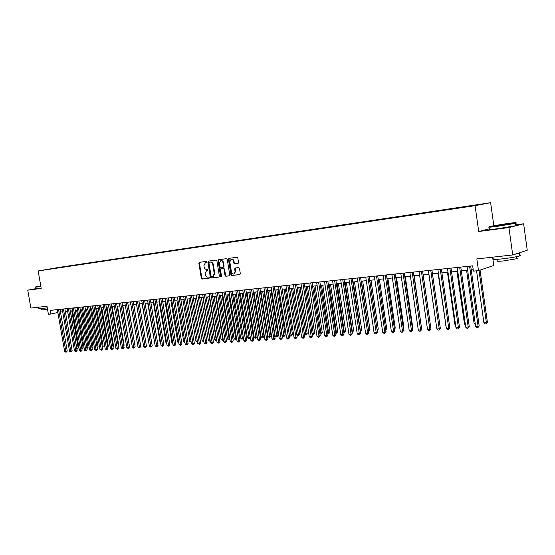 <?xml version="1.0" encoding="UTF-8"?>
<svg xmlns="http://www.w3.org/2000/svg" width="555" height="555" viewBox="0 0 555 555"><rect width="100%" height="100%" fill="white"/><g stroke="black" fill="none" stroke-linecap="round" stroke-linejoin="round"><path stroke-width="0.83" d="M206.779 261.946L206.231 261.419L199.391 262.342L198.891 263.264L201.333 278.312L202.11 279.075L208.957 278.256L209.311 277.611L208.763 277.077L207.875 277.188C206.592 277.174 205.759 276.362 205.371 274.753L205.17 273.49L206.557 270.597L207.743 270.424L208.049 269.786L207.501 269.251L206.606 269.369C205.329 269.362 204.497 268.558 204.108 266.941L203.9 265.685L205.35 262.751L206.46 262.591L206.779 261.946M481.608 204.08L477.092 204.816L481.608 204.08M237.984 263.368L238.525 262.411L237.831 258.033L237.006 257.256L228.924 258.352L228.452 259.296L230.929 274.753L231.74 275.537L239.885 274.545L240.315 273.629L239.476 268.349L238.65 267.565L235.112 268.023L234.661 268.946L235.077 271.555L233.912 274.017C232.677 274.219 231.858 273.546 231.449 271.999L229.819 261.814L231.074 259.303C232.274 259.164 233.065 259.844 233.44 261.336L233.717 263.042L234.536 263.812L238.06 263.348M35.319 288.739L27.75 290.175L30.893 308.06L47.002 306.284L48.396 314.269L50.803 314.026L50.165 310.391L472.659 265.838L473.415 271.138L478.5 270.625L493.797 265.498L492.632 257.173M489.85 228.715L478.708 231.497L508.928 227.564L512.723 254.96L476.842 258.914L478.5 270.625M478.708 231.497L475.08 205.669L38.156 270.958L58.92 267.406L490.627 202.686L475.08 205.669M27.75 290.175L41.209 288.427L38.156 270.958M216.908 260.843L216.117 260.08L208.333 261.134L207.875 262.057L210.331 277.236L211.115 278L218.85 277.077L219.378 276.147L216.908 260.843M218.587 259.747L226.461 258.685L227.273 259.449L229.749 274.898L229.319 275.814M229.208 275.835L225.823 276.237L225.018 275.467L224.019 269.231L223.214 268.46L220.904 268.766L220.46 269.681L221.5 276.147L221.202 276.785L220.571 276.258L218.066 260.69L218.531 259.761M508.928 227.564L523.622 223.776L527.25 250.243L512.723 254.96M57.345 267.746L62.313 266.941L57.345 267.746M471.084 206.072L474.095 205.232L63.929 266.698L59.905 267.663M471.153 205.794L482.122 204.15L475.697 205.378L461.559 207.619L60.065 267.364M493.825 225.614L490.627 202.686M523.622 223.776L515.539 224.837M60.467 312.028L62.694 311.799M65.351 311.528L67.613 311.293M70.284 311.022L72.587 310.786M75.265 310.509L77.61 310.266M80.302 309.995L82.681 309.745M85.394 309.468L87.815 309.225M90.534 308.941L92.997 308.691M95.731 308.413L98.235 308.15M100.982 307.872L103.535 307.609M106.289 307.324L108.891 307.061M111.659 306.776L114.302 306.506M117.084 306.221L119.769 305.944M122.565 305.659L125.298 305.375M128.108 305.09L130.89 304.806M133.713 304.515L136.544 304.223M139.381 303.932L142.267 303.64M145.112 303.342L148.046 303.044M150.911 302.752L153.895 302.447M156.774 302.149L159.805 301.837M162.698 301.538L165.785 301.226M168.692 300.928L171.835 300.602M174.756 300.304L177.954 299.977M180.888 299.672L184.149 299.339M187.097 299.041L190.407 298.701M193.376 298.396L196.748 298.049M199.724 297.744L203.158 297.39M206.155 297.085L209.644 296.724M212.655 296.419L216.214 296.051M219.239 295.746L222.853 295.371M225.899 295.059L229.583 294.684M232.642 294.365L236.388 293.983M239.462 293.671L243.277 293.276M246.371 292.957L250.256 292.561M253.364 292.242L257.319 291.84M260.441 291.514L264.471 291.104M267.607 290.778L271.707 290.362M274.864 290.036L279.04 289.606M282.217 289.287L286.47 288.85M289.661 288.517L293.99 288.073M297.196 287.747L301.608 287.296M304.834 286.963L309.322 286.505M312.569 286.172L317.141 285.7M320.401 285.367L325.063 284.888M328.345 284.555L333.09 284.063M336.385 283.73L341.221 283.23M344.537 282.89L349.463 282.384M352.8 282.044L357.815 281.531M361.173 281.184L366.286 280.663M369.658 280.317L374.868 279.782M378.26 279.436L383.567 278.887M386.981 278.541L392.392 277.986M395.826 277.632L401.334 277.063M404.789 276.709L410.409 276.133M413.877 275.779L419.608 275.19M423.097 274.836L428.939 274.232M432.456 273.872L438.408 273.261M441.94 272.9L448.01 272.276M451.562 271.915L457.75 271.277M461.33 270.916L467.636 270.264M471.237 269.897L473.207 269.695M50.803 314.026L57.852 312.458M63.991 267.052L63.929 266.698M206.571 262.543L205.884 262.647M207.098 270.479L207.854 270.361M199.772 262.293L199.439 263.153L201.881 278.194L202.658 278.95L209.138 278.18M208.763 261.079L208.423 261.946L210.879 277.111L211.663 277.875L219.072 276.994M209.297 262.21L208.937 262.862L211.087 276.196L211.642 276.73L212.884 276.55L214.244 273.657L212.766 264.52C212.378 262.89 211.531 262.078 210.241 262.085L209.291 262.21M213.141 276.494L214.792 273.539L214.244 273.657M209.846 262.106L210.789 261.974C212.079 261.967 212.926 262.779 213.314 264.402L214.792 273.539M229.444 275.752L225.823 276.237M221.535 268.634L223.762 268.349L224.56 269.12L225.566 275.342L226.371 276.119M218.961 259.698L218.614 260.579L221.417 276.619M222.978 262.758C222.604 261.287 221.833 260.614 220.661 260.746L219.419 263.23L219.995 266.788L220.793 267.552L223.103 267.253L223.554 266.331L222.978 262.758L223.526 262.647C223.152 261.176 222.375 260.503 221.202 260.635L220.828 260.711M223.651 267.135L223.103 267.253L223.651 267.135L224.095 266.213L223.554 266.331M223.526 262.647L224.095 266.213M231.262 259.268L231.615 259.192C232.816 259.053 233.606 259.733 233.988 261.225L234.259 262.924L235.077 263.701L238.185 263.299M234.161 273.962L235.618 271.437L235.077 271.555M235.528 267.961L235.202 268.828L235.618 271.437M229.347 258.29L228.993 259.185L231.47 274.635L232.281 275.412L240.003 274.489M76.757 348.484L78.193 348.117L71.761 310.869M78.193 348.117L77.041 349.317L76.84 348.478L70.367 311.015M58.573 309.503L65.858 351.433L64.644 351.509L57.359 309.628M60.002 309.35L67.245 351.058L65.858 351.433L66.073 352.279L64.644 351.509M67.245 351.058L66.073 352.279M40.765 285.915L35.298 286.99L40.848 286.359M40.883 286.581L35.062 287.254M40.82 286.22L39.565 286.318L40.792 286.047M47.279 307.872L38.822 308.74L38.559 307.213M42.007 306.832L39.218 307.137M47.543 309.385L41.604 309.974L41.389 308.74M41.16 288.163L35.333 288.822L35.076 287.365M507.27 223.54L490.051 226.364C487.269 227.085 489.704 226.967 497.356 225.996L515.179 223.054C517.302 222.423 514.665 222.59 507.27 223.54M515.581 222.944C516.733 222.902 516.719 223.034 515.539 223.332L497.28 226.35C489.926 227.286 487.269 227.446 489.309 226.835M504.835 224.144L508.553 223.949L495.997 225.607L504.835 224.144M507.561 224.158L497.238 225.691M519.709 255.12C521.249 255.175 521.284 255.439 519.82 255.91C515.866 256.986 509.865 257.992 501.81 258.928C494.165 259.685 491.577 259.594 494.04 258.665M504.71 255.841L498.473 256.535M516.448 258.165C517.551 258.214 517.579 258.408 516.532 258.748L503.586 260.926C498.071 261.46 496.191 261.384 497.967 260.704M515.602 225.309C517.128 225.24 517.149 225.385 515.664 225.76L497.606 228.729C489.975 229.68 487.408 229.805 489.905 229.097M520.202 252.532L519.452 253.219L514.887 254.259M81.758 348.165L83.09 347.805L76.639 310.37M83.09 347.805L81.911 349.019M81.828 348.568L81.932 349.019M86.809 347.825L88.037 347.492L81.564 309.863M88.037 347.492L86.962 348.686M91.915 347.479L93.032 347.173L86.538 309.35M93.032 347.173L92.068 348.346M97.076 347.132L98.075 346.854L91.568 308.837M98.075 346.854L97.222 347.999M63.457 308.989L70.763 351.135L69.528 351.211L62.229 309.114M64.886 308.837L72.15 350.76L70.763 351.135L70.971 351.988L69.528 351.211M72.15 350.76L70.971 351.988M68.383 308.469L75.716 350.836L74.474 350.913L67.148 308.594M69.812 308.316L77.103 350.462L75.716 350.836L75.924 351.697L74.474 350.913M77.103 350.462L75.924 351.697M73.371 307.942L80.718 350.531L79.462 350.607L72.115 308.074M74.8 307.789L82.105 350.156L80.718 350.531L80.919 351.398L79.462 350.607M82.105 350.156L80.919 351.398M78.401 307.408L85.775 350.226L84.506 350.302L77.138 307.546M79.83 307.262L87.163 349.844L85.775 350.226L85.976 351.093L84.506 350.302M87.163 349.844L85.976 351.093M102.286 346.778L103.174 346.535L96.646 308.316M103.174 346.535L102.432 347.652M83.493 306.873L90.888 349.914L89.605 349.99L82.216 307.005M84.922 306.721L92.269 349.532L90.888 349.914L91.082 350.788L89.605 349.99M92.269 349.532L91.082 350.788M107.552 346.424L108.329 346.209L101.78 307.789M108.329 346.209L107.705 347.298M112.88 346.063L113.539 345.876L106.969 307.255M113.539 345.876L113.005 346.799M118.257 345.696L118.798 345.543L112.214 306.721M118.798 345.543L118.361 346.299M123.703 345.321L124.112 345.21L117.507 306.18M124.112 345.21L123.779 345.793M129.197 344.946L122.863 305.625M129.488 344.87L129.253 345.272M88.633 306.332L96.05 349.601L94.752 349.678L87.343 306.471M90.063 306.18L97.43 349.22L96.05 349.601L96.244 350.482L94.752 349.678M97.43 349.22L96.244 350.482M93.83 305.784L101.267 349.282L99.956 349.366L92.525 305.923M95.252 305.632L102.647 348.901L101.267 349.282L101.454 350.17L99.956 349.366M102.647 348.901L101.454 350.17M99.081 305.229L106.539 348.963L105.221 349.046L97.763 305.368M100.504 305.077L107.92 348.582L106.539 348.963L106.727 349.851L105.221 349.046M107.92 348.582L106.727 349.851M104.389 304.667L111.874 348.644L110.535 348.727L103.057 304.813M105.811 304.522L113.255 348.256L111.874 348.644L112.055 349.539L110.535 348.727M113.255 348.256L112.055 349.539M109.758 304.105L117.265 348.318L115.912 348.401L108.412 304.244M111.18 303.953L118.638 347.929L117.265 348.318L117.438 349.213L115.912 348.401M118.638 347.929L117.438 349.213M134.754 344.572L128.274 305.07M115.183 303.529L122.71 347.985L121.344 348.068L113.817 303.675M116.606 303.384L124.084 347.596L122.71 347.985L122.877 348.887L121.344 348.068M124.084 347.596L122.877 348.887M140.38 344.183L133.748 304.508M120.664 302.954L128.212 347.652L126.831 347.735L119.29 303.099M122.086 302.801L129.586 347.263L128.212 347.652L128.378 348.561L126.831 347.735M129.586 347.263L128.378 348.561M136.509 304.23L143.266 344.294M126.207 302.371L133.783 347.312L132.381 347.402L124.819 302.517M127.629 302.218L135.156 346.924L133.783 347.312L133.942 348.228L132.381 347.402M135.156 346.924L133.942 348.228M142.087 303.654L149.004 343.933M131.819 301.781L139.409 346.972L138.001 347.062L130.411 301.927M133.235 301.629L140.783 346.577L139.409 346.972L139.569 347.895L138.001 347.062M140.783 346.577L139.569 347.895M147.72 303.079L154.803 343.566M154.866 343.92L154.477 343.587M137.487 301.178L145.098 346.625L143.676 346.715L136.058 301.33M138.896 301.032L146.464 346.23L145.098 346.625L145.25 347.555L143.676 346.715M146.464 346.23L145.25 347.555M153.423 302.496L160.201 343.226L160.672 343.198M160.756 343.712L160.201 343.226M143.218 300.574L150.856 346.278L149.413 346.369L141.775 300.727M144.626 300.428L152.223 345.883L150.856 346.278L151.002 347.208L149.413 346.369M152.223 345.883L151.002 347.208M159.188 301.899L165.98 342.865L166.604 342.824M166.715 343.503L165.98 342.865M165.008 301.303L171.828 342.497L172.605 342.442M172.744 343.295L171.828 342.497M170.905 300.699L177.739 342.123L178.675 342.06M178.828 342.997L177.739 342.123M176.865 300.089L183.719 341.748L184.815 341.679M184.968 342.615L183.719 341.748M182.886 299.471L189.761 341.367L191.024 341.283M191.177 342.234L189.761 341.367M188.984 298.847L195.88 340.978L197.309 340.888M197.462 341.838L195.88 340.978M195.145 298.215L202.062 340.59L203.616 340.493L196.699 298.056M203.817 341.422L203.088 341.491L202.062 340.59M203.713 341.45L203.664 340.479M201.382 297.577L208.319 340.194L209.894 340.097L202.957 297.411M210.241 340.985L209.353 341.103L208.319 340.194M209.984 341.061L210.088 340.035M207.695 296.925L214.646 339.799L216.235 339.695L209.284 296.765M216.741 340.541L215.68 340.708L214.646 339.799M216.318 340.666L216.589 339.591M214.07 296.273L221.043 339.396L222.659 339.292L215.68 296.106M223.311 340.007L222.09 340.312L221.043 339.396M222.735 340.271L222.659 339.292L223.166 339.133M220.529 295.607L227.522 338.987L229.153 338.883L222.153 295.44M229.936 339.355L228.57 339.91L227.522 338.987M229.222 339.868L229.153 338.883L229.825 338.668M227.064 294.941L234.071 338.571L235.722 338.467L228.709 294.774M236.645 338.696L236.298 339.299L235.126 339.5L234.071 338.571M235.785 339.459L235.722 338.467L236.562 338.203M233.676 294.261L240.703 338.155L242.369 338.05L235.341 294.094M243.43 338.023L242.937 338.883L241.758 339.091L240.703 338.155M242.431 339.05L242.369 338.05L243.381 337.724M240.364 293.574L247.412 337.731L249.098 337.627L242.049 293.401M250.305 337.343L249.146 338.633L248.474 338.675L247.412 337.731M249.146 338.633L249.098 337.627L250.291 337.246M247.135 292.88L254.197 337.308L255.91 337.197L257.18 336.788L250.152 292.575M257.18 336.788L255.952 338.21L248.834 292.707M255.952 338.21L255.265 338.252L254.197 337.308M253.982 292.18L261.072 336.871L262.799 336.76L264.062 336.351L257.021 291.868M264.062 336.351L262.834 337.78L255.709 291.999M262.834 337.78L262.14 337.822L261.072 336.871M260.919 291.465L268.023 336.434L269.772 336.323L271.034 335.907L263.972 291.153M271.034 335.907L269.799 337.35L262.661 291.292M269.799 337.35L269.099 337.391L268.023 336.434M267.933 290.751L275.058 335.99L276.834 335.879L278.09 335.463L271.006 290.431M278.09 335.463L276.855 336.906L269.702 290.563M276.855 336.906L276.147 336.954L275.058 335.99M149.011 299.964L156.677 345.925L155.213 346.015L147.561 300.116M150.419 299.818L158.036 345.529L156.677 345.925L156.815 346.861L155.213 346.015M158.036 345.529L156.815 346.861M154.873 299.346L162.559 345.571L161.082 345.661L153.402 299.499M156.281 299.2L163.919 345.168L162.559 345.571L162.698 346.514L161.082 345.661M163.919 345.168L162.698 346.514M160.804 298.722L168.512 345.21L167.013 345.3L159.313 298.881M162.206 298.576L169.865 344.808L168.512 345.21L168.644 346.153L167.013 345.3M169.865 344.808L168.644 346.153M166.798 298.091L174.527 344.842L173.014 344.939L165.293 298.25M168.2 297.945L175.88 344.44L174.527 344.842L174.652 345.8L173.014 344.939M175.88 344.44L174.652 345.8M172.862 297.452L180.618 344.475L179.085 344.565L171.342 297.612M174.263 297.3L181.964 344.072L180.618 344.475L180.736 345.432L179.085 344.565M181.964 344.072L180.736 345.432M179.001 296.8L186.771 344.1L185.231 344.197L177.461 296.967M180.396 296.654L188.124 343.698L186.771 344.1L186.889 345.064L185.231 344.197M188.124 343.698L186.889 345.064M185.21 296.148L193.001 343.725L191.44 343.822L183.65 296.315M186.598 296.002L194.347 343.316L193.001 343.725L193.112 344.697L191.44 343.822M194.347 343.316L193.112 344.697M191.489 295.489L199.307 343.344L197.726 343.441L189.914 295.655M192.876 295.343L200.646 342.934L199.307 343.344L199.411 344.322L197.726 343.441M200.646 342.934L199.411 344.322M197.844 294.816L205.683 342.955L204.08 343.052L196.248 294.982M199.224 294.67L207.022 342.546L205.683 342.955L205.78 343.94L204.08 343.052M207.022 342.546L205.78 343.94M204.268 294.136L212.135 342.567L210.511 342.664L202.658 294.31M205.655 293.99L213.467 342.151L212.135 342.567L212.225 343.552L210.511 342.664M213.467 342.151L212.225 343.552M210.775 293.449L218.663 342.171L217.026 342.269L209.145 293.623M212.156 293.311L219.988 341.755L218.663 342.171L218.746 343.163L217.026 342.269M219.988 341.755L218.746 343.163M217.359 292.756L225.268 341.769L223.609 341.866L215.708 292.936M218.732 292.617L226.593 341.353L225.268 341.769L225.344 342.768L223.609 341.866M226.593 341.353L225.344 342.768M224.026 292.055L231.955 341.367L230.276 341.464L222.354 292.235M225.392 291.909L233.273 340.943L231.955 341.367L232.025 342.373L231.352 342.414L230.276 341.464M233.273 340.943L232.025 342.373M230.769 291.347L238.719 340.95L237.02 341.054L229.076 291.521M232.136 291.202L240.037 340.534L238.719 340.95L238.782 341.97L238.102 342.012L237.02 341.054M240.037 340.534L238.782 341.97M237.596 290.626L245.574 340.541L243.853 340.645L235.882 290.806M238.955 290.48L246.878 340.118L245.574 340.541L245.629 341.561L244.935 341.602L243.853 340.645M246.878 340.118L245.629 341.561M244.505 289.897L252.504 340.118L250.763 340.222L242.771 290.078M245.858 289.752L253.808 339.695L252.504 340.118L252.553 341.145L251.852 341.186L250.763 340.222M253.808 339.695L252.553 341.145M251.498 289.155L259.525 339.695L257.756 339.799L249.743 289.342M252.851 289.016L260.822 339.265L259.525 339.695L259.56 340.728L258.859 340.77L257.756 339.799M260.822 339.265L259.56 340.728M258.581 288.413L266.629 339.265L264.839 339.369L256.805 288.6M259.927 288.267L267.919 338.834L266.629 339.265L266.657 340.305L265.949 340.347L264.839 339.369M267.919 338.834L266.657 340.305M275.044 290.022L282.183 335.539L283.98 335.428L285.228 335.012L278.131 289.703M285.228 335.012L283.993 336.469L276.834 289.835M283.993 336.469L283.272 336.51L282.183 335.539M282.238 289.28L289.398 335.088L291.215 334.97L292.457 334.554L285.339 288.961M292.457 334.554L291.222 336.018L284.049 289.093M291.222 336.018L290.494 336.059L289.398 335.088M296.842 334.616L299.776 334.089L292.638 288.212M299.776 334.089L298.534 335.56L291.354 288.343M298.534 335.56L297.799 335.608L296.863 334.776M304.397 334.145L307.186 333.624L300.033 287.455M307.186 333.624L305.944 335.102L298.75 287.587M305.944 335.102L304.452 334.478M312.056 333.659L314.685 333.146L307.512 286.692M314.685 333.146L313.443 334.637L306.242 286.817M313.443 334.637L312.132 334.186M319.805 333.173L322.288 332.667L315.094 285.908M322.288 332.667L321.04 334.166L313.832 286.04M321.04 334.166L319.916 333.888M327.658 332.674L329.982 332.181L322.767 285.124M329.982 332.181L328.733 333.687L321.512 285.256M328.733 333.687L327.804 333.597M335.622 332.174L337.773 331.689L330.544 284.326M337.773 331.689L336.524 333.201L329.295 284.451M336.524 333.201L335.782 333.25M343.684 331.668L345.668 331.189L338.418 283.522M345.668 331.189L344.419 332.716L337.176 283.647M344.419 332.716L343.843 332.75M351.849 331.155L353.66 330.683L346.396 282.703M353.66 330.683L352.411 332.216L345.168 282.828M352.411 332.216L352.016 332.244M265.755 287.656L273.823 338.827L272.012 338.932L263.958 287.844M267.094 287.518L275.107 338.397L273.823 338.827L273.844 339.875L273.122 339.917L272.012 338.932M275.107 338.397L273.844 339.875M273.018 286.886L281.107 338.383L279.276 338.495L271.194 287.081M274.35 286.748L282.384 337.953L281.107 338.383L281.121 339.438L280.393 339.487L279.276 338.495M282.384 337.953L281.121 339.438M280.372 286.116L288.482 337.94L286.63 338.05L278.527 286.311M281.697 285.978L289.759 337.502L288.482 337.94L288.489 339.001L287.747 339.043L286.63 338.05M289.759 337.502L288.489 339.001M287.823 285.325L295.954 337.482L294.074 337.6L285.95 285.527M289.141 285.187L297.216 337.045L295.954 337.482L295.954 338.557L295.198 338.599L294.074 337.6M297.216 337.045L295.954 338.557M295.364 284.535L303.516 337.024L301.615 337.142L293.47 284.736M296.675 284.396L304.778 336.587L303.516 337.024L303.509 338.106L302.746 338.148L301.615 337.142M304.778 336.587L303.509 338.106M303.009 283.73L311.182 336.559L309.253 336.677L301.087 283.931M304.313 283.591L312.43 336.122L311.182 336.559L311.161 337.648L310.391 337.69L309.253 336.677M312.43 336.122L311.161 337.648M310.745 282.911L318.945 336.087L316.995 336.205L308.802 283.119M312.049 282.772L320.186 335.65L318.945 336.087L318.917 337.183L318.133 337.232L316.995 336.205M320.186 335.65L318.917 337.183M318.591 282.086L326.805 335.615L324.828 335.733L316.621 282.294M319.881 281.947L328.047 335.171L326.805 335.615L326.77 336.712L325.979 336.76L324.828 335.733M328.047 335.171L326.77 336.712M326.534 281.246L334.769 335.13L332.771 335.255L324.536 281.454M327.818 281.114L336.004 334.686L334.769 335.13L334.727 336.24L333.923 336.288L332.771 335.255M336.004 334.686L334.727 336.24M334.589 280.4L342.844 334.644L340.819 334.762L332.563 280.608M335.858 280.261L344.065 334.193L342.844 334.644L342.789 335.754L341.977 335.803L340.819 334.762M344.065 334.193L342.789 335.754M360.133 330.634L361.763 330.17L354.478 281.871M361.763 330.17L360.507 331.717L353.257 281.995M342.747 279.54L351.024 334.145L348.97 334.27L340.694 279.755M344.01 279.401L352.238 333.694L351.024 334.145L350.954 335.269L350.136 335.317L348.97 334.27M352.238 333.694L350.954 335.269M368.52 330.1L369.97 329.649L362.672 281.031M369.97 329.649L368.714 331.203L361.458 281.156M377.025 329.566L378.281 329.122L370.969 280.178M377.088 330.003L369.762 280.303M378.281 329.122L377.185 330.627M385.642 328.997L386.71 328.588L379.377 279.318M386.71 328.588L385.794 330.031M394.369 328.394L395.25 328.047L387.896 278.444M395.25 328.047L394.508 329.344M403.221 327.769L403.901 327.499L396.541 277.555M403.901 327.499L403.332 328.511M412.192 327.138L412.677 326.944L405.296 276.661M412.677 326.944L412.268 327.658M421.294 326.493L414.169 275.752M421.564 326.382L421.335 326.791M430.52 325.841L423.167 274.829M428.862 274.239L436.417 325.827M438.096 273.296L445.901 325.23M445.949 325.577L445.589 325.251M351.01 278.666L359.314 333.645L357.233 333.77L348.935 278.887M352.272 278.534L360.514 333.194L359.314 333.645L359.238 334.776L358.405 334.825L357.233 333.77M360.514 333.194L359.238 334.776M359.39 277.784L367.715 333.132L365.599 333.264L357.288 278.006M360.639 277.653L368.909 332.681L367.715 333.132L367.625 334.276L366.779 334.325L365.599 333.264M368.909 332.681L367.625 334.276M367.889 276.889L376.228 332.618L374.091 332.75L365.752 277.111M369.124 276.758L377.414 332.161L376.228 332.618L376.13 333.763L375.27 333.819L374.091 332.75M377.414 332.161L376.13 333.763M376.498 275.981L384.858 332.091L382.693 332.223L374.334 276.21M377.726 275.849L386.03 331.633L384.858 332.091L384.747 333.25L383.88 333.305L382.693 332.223M386.03 331.633L384.747 333.25M385.225 275.058L393.606 331.564L391.407 331.696L383.033 275.287M386.446 274.933L394.771 331.106L393.606 331.564L393.488 332.729L392.607 332.785L391.407 331.696M394.771 331.106L393.488 332.729M394.078 274.128L402.479 331.023L400.252 331.162L391.858 274.357M395.285 273.997L403.631 330.565L402.479 331.023L402.347 332.202L401.452 332.251L400.252 331.162M403.631 330.565L402.347 332.202M403.055 273.178L411.477 330.482L409.215 330.62L400.8 273.414M404.248 273.053L412.615 330.017L411.477 330.482L411.324 331.661L410.423 331.717L409.215 330.62M412.615 330.017L411.324 331.661M412.157 272.221L420.593 329.927L418.303 330.065L409.867 272.463M413.343 272.096L421.724 329.462L420.593 329.927L420.433 331.12L419.518 331.175L418.303 330.065M421.724 329.462L420.433 331.12M421.391 271.242L429.848 329.365L427.523 329.51L419.067 271.492M422.563 271.124L430.964 328.9L429.848 329.365L429.674 330.572L428.744 330.627L427.523 329.51M430.964 328.9L429.674 330.572M430.756 270.257L439.227 328.796L436.868 328.942L428.398 270.507M431.915 270.139L440.33 328.331L439.227 328.796L439.04 330.01L438.096 330.065L436.868 328.942M440.33 328.331L439.04 330.01M447.462 272.339L454.968 324.654L455.516 324.62M455.606 325.244L454.968 324.654M440.254 269.258L448.745 328.22L446.352 328.366L437.867 269.508M441.398 269.133L449.834 327.748L448.745 328.22L448.544 329.441L447.587 329.497L446.352 328.366M449.834 327.748L448.544 329.441M456.952 271.36L464.479 324.058L465.277 324.009M465.409 324.911L464.479 324.058M449.89 268.238L458.402 327.637L455.974 327.783L447.469 268.495M451.021 268.12L459.478 327.166L458.402 327.637L458.187 328.865L457.216 328.928L455.974 327.783M459.478 327.166L458.187 328.865M466.588 270.375L474.123 323.447L475.177 323.385M475.351 324.578L474.123 323.447M459.665 267.212L468.198 327.041L465.735 327.193L457.209 267.468M460.782 267.094L469.259 326.569L468.198 327.041L467.962 328.282L466.984 328.338L465.735 327.193M469.259 326.569L467.962 328.282M476.565 270.819L483.911 322.837L486.381 322.677L487.387 322.219L480.04 270.105M487.387 322.219L486.131 323.912L486.381 322.677L479.014 270.451M486.131 323.912L485.139 323.974L483.911 322.837M469.585 266.164L478.132 326.437L475.635 326.59L467.095 266.428M470.689 266.046L479.18 325.958L478.132 326.437L477.89 327.693L476.891 327.748L475.635 326.59M479.18 325.958L477.89 327.693M207.348 270.431L206.8 270.542M202.658 278.95L202.11 279.075M201.881 278.194L201.333 278.312M199.439 263.153L198.891 263.264M211.663 277.875L211.115 278M210.879 277.111L210.331 277.236M208.423 261.946L207.875 262.057M213.314 264.402L212.766 264.52M210.789 261.974L210.241 262.085M225.566 275.342L225.018 275.467M224.56 269.12L224.019 269.231M223.762 268.349L223.214 268.46M221.119 276.14L220.571 276.258M218.614 260.579L218.066 260.69M235.077 263.701L234.536 263.812M234.259 262.924L233.717 263.042M233.988 261.225L233.44 261.336M235.202 268.828L234.661 268.946M232.281 275.412L231.74 275.537M231.47 274.635L230.929 274.753M228.993 259.185L228.452 259.296M213.432 276.432L212.884 276.55M234.453 273.892L233.912 274.017M515.664 225.76L515.338 223.387M516.254 256.764L516.532 258.748M519.82 255.91L519.452 253.219M515.179 223.054L515.539 223.332"/></g></svg>
